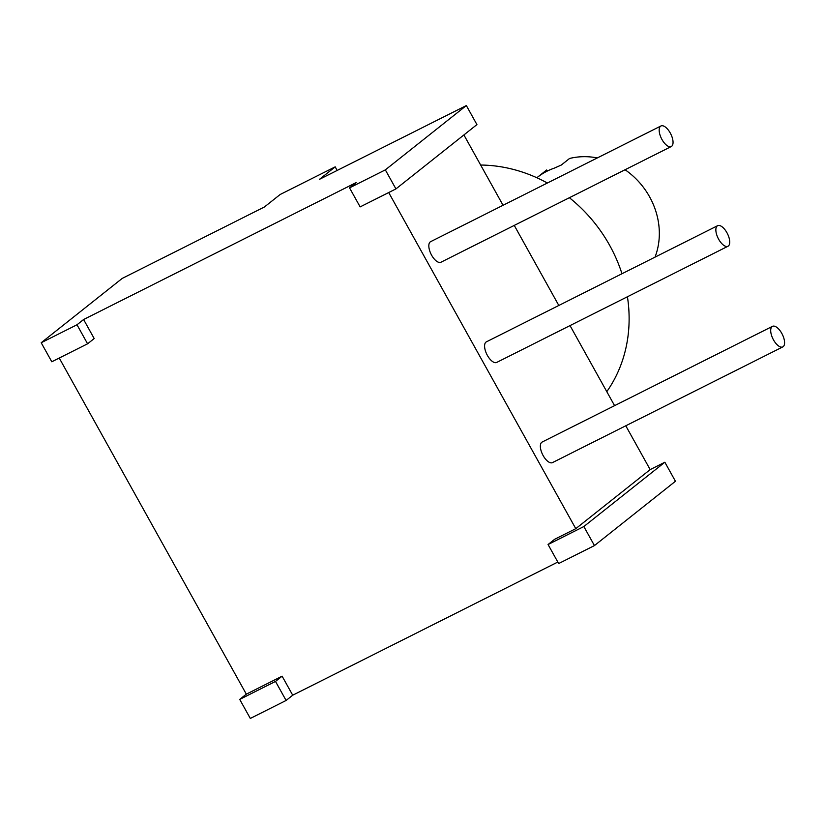 <?xml version="1.0" encoding="UTF-8"?>
<svg xmlns="http://www.w3.org/2000/svg" width="824" height="824" viewBox="0 0 824 824"><rect width="100%" height="100%" fill="white"/><g stroke="black" fill="none" stroke-linecap="round" stroke-linejoin="round"><path stroke-width="1.24" d="M575.78 528.668L650.167 469.598L664.855 462.223L583.845 526.546L548.063 544.52L554.676 539.267L575.78 528.668L388.701 192.548M59.246 358.038L246.325 694.158L282.117 676.174L292.716 695.209L557.817 562.05M41.2 342.743L122.199 278.419L264.442 206.968L280.15 194.505L335.214 166.839L319.506 179.313L466.343 105.554L385.333 169.878L349.541 187.862L356.153 182.609L83.605 319.516L94.194 338.551L87.581 343.804L76.993 324.769L41.2 342.743L51.799 361.777L87.581 343.804M463.902 134.94L503.052 205.279M514.258 225.405L558.816 305.467M570.023 325.593L614.58 405.655M625.776 425.781L650.167 469.598M772.469 326.345L542.13 442.045A11.505 5.191 63.3 0 0 543.16 455.61A11.505 5.191 63.3 0 0 552.461 462.614L782.8 346.904A11.505 5.191 63.3 0 0 781.77 333.339A11.505 5.191 63.3 0 0 772.469 326.345A11.505 5.191 63.3 0 0 773.499 339.9A11.505 5.191 63.3 0 0 782.8 346.904M660.941 125.969L430.602 241.679A11.505 5.191 63.3 0 0 431.632 255.234A11.505 5.191 63.3 0 0 440.933 262.238L671.272 146.538A11.505 5.191 63.3 0 0 670.242 132.973A11.505 5.191 63.3 0 0 660.951 125.969A11.505 5.191 63.3 0 0 661.981 139.534A11.505 5.191 63.3 0 0 671.272 146.538M717.622 225.694L486.366 341.857A11.505 5.191 63.3 0 0 487.396 355.422A11.505 5.191 63.3 0 0 496.697 362.426L727.952 246.263A11.505 5.191 63.3 0 0 726.923 232.698A11.505 5.191 63.3 0 0 717.632 225.694A11.505 5.191 63.3 0 0 718.662 239.259A11.505 5.191 63.3 0 0 727.952 246.263M349.541 187.862L360.139 206.896L395.932 188.912L476.931 124.599L466.343 105.554M83.605 319.516L76.993 324.769M239.712 699.401L250.311 718.446L286.103 700.462L275.504 681.427L239.712 699.401L246.325 694.158M282.117 676.174L275.504 681.427M292.716 695.209L286.103 700.462M664.855 462.223L675.443 481.257L594.444 545.581L583.845 526.546M548.063 544.52L558.651 563.554L594.444 545.581M395.932 188.912L385.333 169.878M480.66 165.037A143.829 127.802 51.5 0 1 547.373 183.021M569.374 197.719A143.829 127.802 51.5 0 1 609.606 245.264A143.829 127.802 51.5 0 1 621.976 273.743M627.424 296.753A143.829 127.802 51.5 0 1 606.794 391.668M538.329 176.573L540.4 175.1A71.915 63.901 51.5 0 1 554.171 168.189L561.278 165.047L569.539 158.486A71.915 63.901 51.5 0 1 597.328 157.93M625.056 169.744A71.915 63.901 51.5 0 1 649.569 196.792A71.915 63.901 51.5 0 1 655.018 257.15M538.422 176.511L546.6 170.012L547.754 170.836M335.214 166.839A34.515 30.673 51.5 0 1 337.006 170.527M537.928 176.882L536.846 177.737"/></g></svg>
